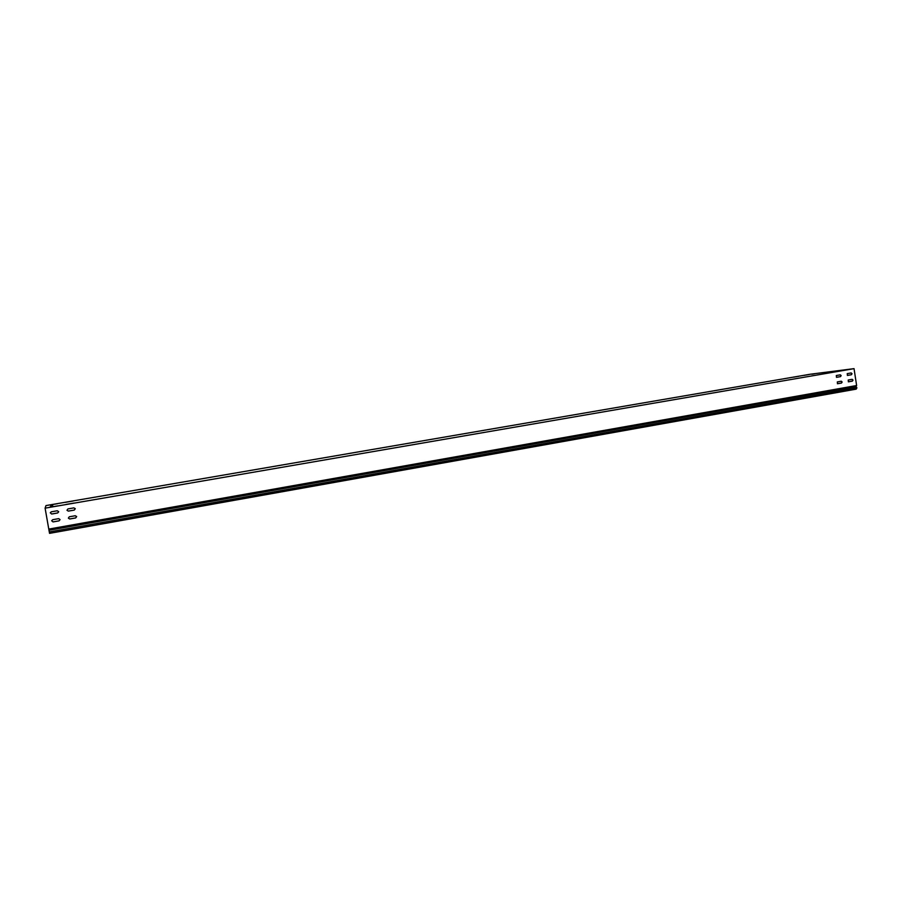 <?xml version="1.0" encoding="UTF-8"?>
<svg xmlns="http://www.w3.org/2000/svg" width="902" height="902" viewBox="0 0 902 902"><rect width="100%" height="100%" fill="white"/><g stroke="black" fill="none" stroke-linecap="round" stroke-linejoin="round"><path stroke-width="1.35" d="M843.968 370.294L849.56 369.346L843.968 370.294M65.463 502.324L73.22 500.993L65.463 502.324M49.869 505.007L57.683 503.666L49.869 505.007M65.959 504.455L74.223 503.023L65.959 504.455M833.076 372.176L838.702 371.218L833.076 372.176M793.523 377.183L798.901 376.269L793.523 377.183M803.986 375.39L809.342 374.477L803.986 375.39M49.317 507.319L57.649 505.887L49.317 507.319M60.051 519.665L59.058 520.86L53.049 521.92L51.662 520.77L52.654 519.71L58.675 518.65L60.028 519.552L59.058 520.837L53.049 521.897L51.673 520.691M841.138 381.253L841.904 382.031L841.284 383.057L837.439 383.733M842.141 382.008L841.51 383.034L837.53 383.733L837.304 381.929L841.284 381.23L842.141 382.008M852.018 379.347L852.773 380.114L852.153 381.14L848.342 381.817M853.01 380.092L852.39 381.118L848.432 381.817L848.207 380.013L852.164 379.325L853.01 380.092M76.569 516.406L75.667 517.917L69.702 518.966L68.36 518.12L69.319 516.778L75.283 515.741L76.636 516.632L75.667 517.94L69.702 518.988L68.36 518.12M58.664 511.829L57.672 512.956L51.662 514.005L50.298 512.731M58.653 511.671L57.672 512.979L51.662 514.027L50.286 512.832L51.267 511.806L57.288 510.769L58.653 511.671M840.145 374.86L840.923 375.627L840.292 376.664L836.458 377.329M841.149 375.604L840.529 376.63L836.549 377.329L836.312 375.525L840.292 374.837L841.149 375.604M851.026 372.966L851.792 373.744L851.172 374.77L847.373 375.424M852.029 373.71L851.409 374.736L847.452 375.424L847.226 373.631L851.172 372.943L852.029 373.71M75.182 508.525L74.291 510.07L68.326 511.107L66.974 510.261L67.943 508.92L73.908 507.882L75.249 508.762L74.291 510.081L68.326 511.118L66.974 510.261M854.036 368.647L810.052 374.262L45.979 505.582L45.1 508.153L48.776 529.079L856.618 385.526L854.036 368.647L45.1 508.153M52.79 504.827L50.58 505.199L52.79 504.827M52.53 506.484L50.219 506.879L52.53 506.484M814.472 373.834L811.845 374.24L814.472 373.834M843.731 370.113L840.957 370.53L843.731 370.113M50.737 505.887L52.677 505.571L50.76 505.966M826.232 372.391L828.87 372.007L826.243 372.402M49.283 531.954L856.9 387.849L856.212 389.134L49.554 533.353L48.776 529.079M856.9 387.849L856.032 386.62L49.012 530.275M856.618 385.526L856.032 386.62"/></g></svg>
